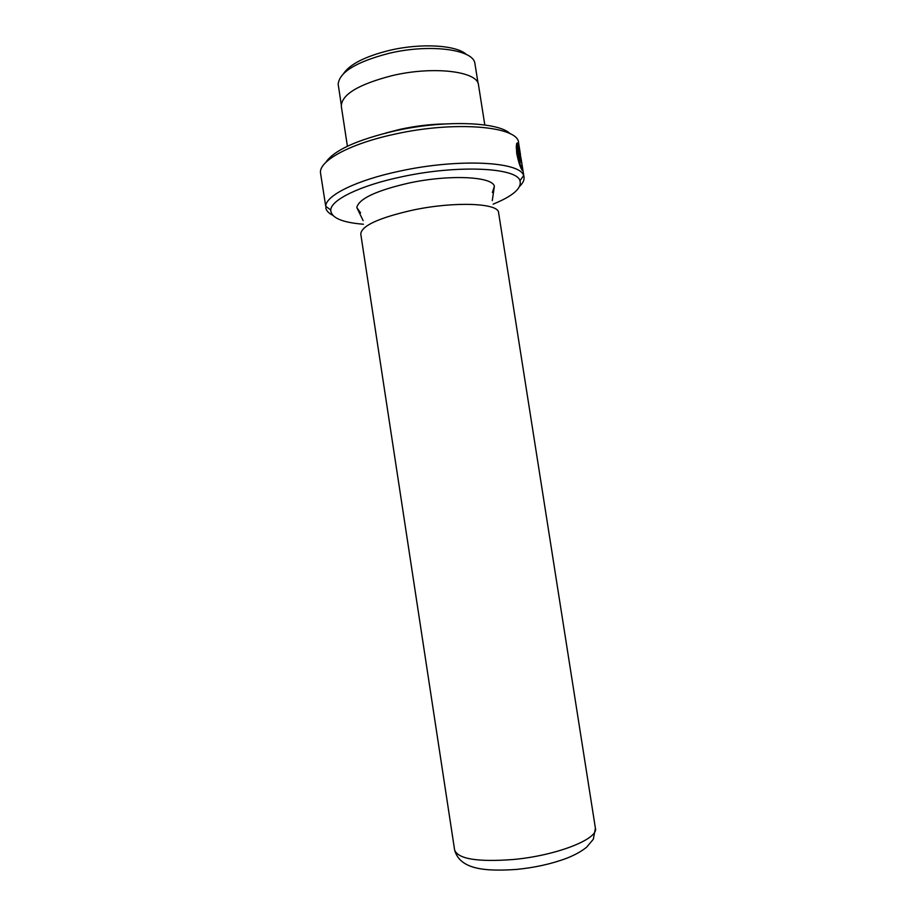 <?xml version="1.0" encoding="UTF-8"?>
<svg xmlns="http://www.w3.org/2000/svg" width="916" height="916" viewBox="0 0 916 916"><rect width="100%" height="100%" fill="white"/><g stroke="black" fill="none" stroke-linecap="round" stroke-linejoin="round"><path stroke-width="1.37" d="M360.595 212.913L356.816 207.566C358.786 198.783 376.121 190.62 408.822 183.074C449.287 174.303 492.499 176.445 494.365 186.269L492.384 192.52M521.227 159.521C522.383 166.048 522.509 168.67 521.605 167.376C520.185 165.006 518.834 160.598 517.551 154.151L516.292 145.621L516.75 153.533C518.41 161.594 520.162 167.09 521.994 170.032C522.933 171.498 522.979 169.918 522.154 165.304L518.09 143.675L521.067 162.464L519.017 147.785L521.227 159.521M516.223 148.152L517.116 148.014M520.769 167.548L521.605 167.376L521.868 169.826M343.58 73.555C349.981 64.143 365.244 56.426 389.346 50.414C421.005 42.834 456.603 45.067 466.462 54.536M478.095 83.459L474.82 62.975C472.61 49.258 429.043 43.659 388.842 53.368C356.335 61.864 339.447 72.124 338.164 84.123L341.244 104.642M325.775 162.407C333.825 150.373 356.851 139.873 394.853 130.908C444.363 119.744 498.957 121.817 510.292 133.839M520.448 154.575L518.593 142.873C518.731 126.305 455.057 120.511 394.349 134.251C348.664 144.041 317.818 161.548 320.6 173.525L325.718 206.237C325.752 195.486 356.439 180.166 400.029 171.063C458.492 158.262 520.506 161.605 523.609 175.609L524.009 177.051C524.421 179.971 522.99 183.051 519.693 186.303M493.106 204.165C513.075 195.978 522.028 188.169 519.967 180.727C516.784 167.571 457.611 164.617 401.918 176.754C360.377 185.387 330.951 199.86 330.745 210.027C331.02 217.745 341.92 222.485 363.423 224.237M454.611 849.979L360.767 234.004C361.499 225.76 378.903 217.779 412.99 210.073C454.794 201.211 498.796 203.1 498.59 212.672L595.4 828.19L593.316 839.262L586.629 847.197C581.362 851.445 574.63 855.166 566.432 858.349C551.249 863.983 534.486 867.692 516.109 869.456C486.007 871.414 460.015 869.902 454.611 849.979C458 859.002 477.534 862.185 513.189 859.517C556.756 855.59 598.835 838.838 595.4 828.19M516.498 144.167L517.288 146.56L517.632 145.713L519.441 157.094L519.338 158.113L518.147 155.823L519.738 160.781L519.967 157.747L517.632 142.976L516.498 144.167M385.464 133.106L400.51 129.236C415.566 125.996 430.245 124.233 444.546 123.958M347.404 146.239L341.313 106.29C341.496 94.554 358.477 84.329 392.243 75.604C433.68 65.746 478.072 71.391 478.518 85.039L484.804 124.965M332.68 215.249C328.558 213.153 326.256 210.646 325.775 207.749M516.876 143.136L517.632 142.976M517.048 145.827L517.632 145.713M516.784 143.285L517.185 145.804M494.365 186.269L492.281 200.638M356.816 207.566L363.148 220.63M519.967 180.727L523.609 175.609M524.009 177.051L522.154 165.304M330.745 210.027L325.718 206.237M518.685 158.25L519.338 158.113"/></g></svg>
